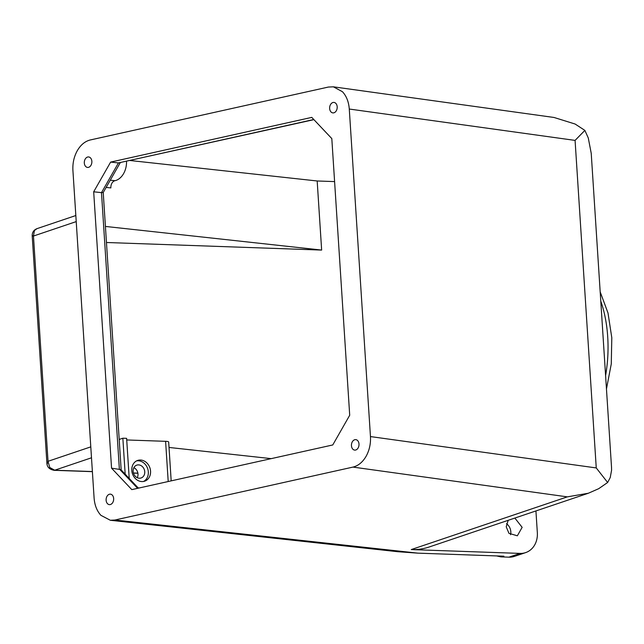 <?xml version="1.0" encoding="UTF-8"?>
<svg xmlns="http://www.w3.org/2000/svg" width="644" height="644" viewBox="0 0 644 644"><rect width="100%" height="100%" fill="white"/><g stroke="black" fill="none" stroke-linecap="round" stroke-linejoin="round"><path stroke-width="0.97" d="M32.425 235.68L33.464 236.042L34.43 230.512L36.99 228.652M92.398 471.658L54.08 470.313L54.7 470.217L49.757 467.504L48.026 461.305L47.189 463.873M352.984 467.093L567.332 496.862L588.35 493.24L598.679 488.699L607.638 482.493L596.255 467.93L370.461 436.576C370.847 443.796 369.374 450.398 366.05 456.387C362.596 462.239 358.241 465.805 352.984 467.093L114.898 520.014L110.341 520.271L100.891 515.321C96.914 510.958 94.644 505.186 94.096 497.997L72.917 170.467C72.531 163.246 73.996 156.637 77.312 150.656C80.75 144.803 85.089 141.237 90.321 139.957L328.408 87.045L333.399 86.827L342.463 91.722C346.464 96.077 348.734 101.857 349.281 109.037L370.461 436.576M171.183 480.867L168.672 442.009A6.319 1.03 176.3 0 0 168.478 441.776A6.319 1.03 176.3 0 0 165.605 441.325L168.205 481.527M349.281 109.037L575.076 140.4L584.873 130.394L575.1 124.026L554.049 117.474L333.399 86.827M535.929 510.942L537.337 532.636A21.759 18.306 -108.7 0 1 532.854 547.593A21.759 18.306 -108.7 0 1 525.657 552.6A21.759 18.306 -108.7 0 1 520.078 553.405L508.937 557.165A21.759 18.306 71.3 0 0 509.959 557.173L514.516 556.36A21.759 18.306 71.3 0 1 508.937 557.165L501.724 556.915L503.882 556.183L417.956 553.156L114.898 520.014M584.873 130.394L588.278 137.977L591.224 153.312L611.526 467.319L611.583 470.176L610.238 477.55L607.638 482.493M110.341 520.271L397.734 551.707L417.956 553.156M510.531 534.721A9.298 7.8 69.6 0 0 510.797 531.558A9.298 7.8 69.6 0 0 506.482 523.693M514.854 518.058L522.147 527.339L517.341 535.8L508.945 533.312L506.208 526.776L508.18 520.312M329.648 108.498A5.265 3.767 96.1 0 1 333.97 102.42A5.265 3.767 96.1 0 1 337.19 106.823A5.265 3.767 96.1 0 1 332.859 112.893A5.265 3.767 96.1 0 1 329.648 108.498M106.123 500.235A5.265 3.767 96.1 0 1 110.446 494.157A5.265 3.767 96.1 0 1 113.658 498.561A5.265 3.767 96.1 0 1 109.335 504.63A5.265 3.767 96.1 0 1 106.123 500.235M84.316 163.029A5.265 3.767 96.1 0 1 88.639 156.951A5.265 3.767 96.1 0 1 91.859 161.346A5.265 3.767 96.1 0 1 87.528 167.424A5.265 3.767 96.1 0 1 84.316 163.029M351.455 445.704A5.265 3.767 96.1 0 1 355.778 439.635A5.265 3.767 96.1 0 1 358.998 444.03A5.265 3.767 96.1 0 1 354.667 450.1A5.265 3.767 96.1 0 1 351.455 445.704M133.139 471.344A6.77 5.699 -108.7 0 1 136.778 465.129A6.77 5.699 -108.7 0 1 144.747 471.754A6.77 5.699 -108.7 0 1 141.108 477.969A6.77 5.699 -108.7 0 1 133.139 471.344M137.252 477.695A6.77 5.699 71.3 0 0 137.993 474.032A6.77 5.699 71.3 0 0 133.872 467.681M136.584 460.887A10.948 9.209 -108.7 0 1 148.321 471.883A10.948 9.209 -108.7 0 1 143.532 481.462M150.551 471.126A10.948 9.209 -108.7 0 1 144.675 481.173A10.948 9.209 -108.7 0 1 131.795 470.466A10.948 9.209 -108.7 0 1 137.671 460.428A10.948 9.209 -108.7 0 1 150.551 471.126M125.178 474.161L122.851 438.21L126.618 438.339L129.219 478.436M122.851 438.21L119.188 439.45M111.557 468.18L93.686 191.799L110.631 162.095L311.777 117.385L331.813 138.589L349.708 415.251L332.763 444.956L131.811 489.617L111.557 468.18L120.879 469.613L138.396 488.152M313.91 119.639L118.44 162.924L101.486 192.628L103.217 192.5M120.259 162.682L103.225 192.516M126.53 161.29A17.638 12.614 96.1 0 1 114.986 180.698A6.319 4.516 -83.9 0 0 110.865 187.919L106.147 187.42M106.453 242.498L321.646 250.073L105.415 226.43M321.646 250.073L317.178 180.98L130.04 160.509M317.178 180.98L334.598 181.592M126.723 439.957L165.605 441.325M271.221 458.633L169.026 447.451M139.12 487.991L138.058 487.79M93.686 191.799L101.486 192.628L119.357 469.017L137.615 488.329M110.631 162.095L118.44 162.924L313.781 119.502M567.332 496.862L411.25 549.574A70.188 59.055 71.3 0 0 429.242 546.973L588.35 493.24M411.25 549.574L520.078 553.405M496.596 555.925L500.71 556.843A21.759 18.306 71.3 0 0 501.724 556.915M90.788 446.864L48.026 461.305L33.464 236.042L76.225 221.6M600.78 301.134A85.282 43.921 92 0 1 607.711 336.812A85.282 43.921 92 0 1 605.593 375.541M110.269 180.191L114.986 180.698M92.39 471.545L54.7 470.217L91.496 457.787M137.88 473.147L133.429 472.986M575.076 140.4L596.255 467.93M75.831 215.531L36.95 228.66C33.77 229.964 32.184 232.331 32.2 235.752L46.907 463.189C47.052 467.045 49.451 469.42 54.096 470.305M606.463 388.976L611.277 363.941L611.8 337.73L608.008 313.024L600.184 291.869M103.225 192.54L121.161 469.911M525.657 552.6L514.516 556.36M137.905 473.26L133.461 473.107"/></g></svg>
